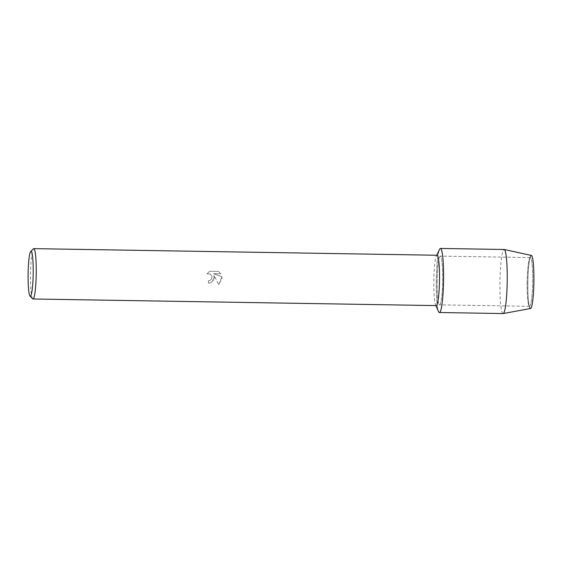 <?xml version="1.0" encoding="UTF-8"?>
<svg xmlns="http://www.w3.org/2000/svg" width="562" height="562" viewBox="0 0 562 562"><rect width="100%" height="100%" fill="white"/><g stroke="black" fill="none" stroke-linecap="round" stroke-linejoin="round"><path stroke-width="0.42" stroke-dasharray="2.81 2.11" d="M527.142 283.185A24.377 2.761 90.9 0 1 529.594 258.38A24.377 2.761 90.9 0 1 530.317 257.579A24.377 2.761 90.9 0 1 532.692 280.726A24.377 2.761 90.9 0 1 529.516 306.332A24.377 2.761 90.9 0 1 528.821 305.503A24.377 2.761 90.9 0 1 527.142 283.185A24.377 2.761 90.9 0 1 529.594 258.38A24.377 2.761 90.9 0 1 530.317 257.579A24.377 2.761 90.9 0 1 532.692 280.726A24.377 2.761 90.9 0 1 529.516 306.332A24.377 2.761 90.9 0 1 528.821 305.503A24.377 2.761 90.9 0 1 527.142 283.185M530.507 308.51A26.547 3.007 90.9 0 1 529.685 307.618A26.547 3.007 90.9 0 1 527.851 283.311A26.547 3.007 90.9 0 1 530.528 256.293A26.547 3.007 90.9 0 1 531.378 255.429M437.152 281.71A24.377 2.761 90.9 0 1 440.327 256.103A24.377 2.761 90.9 0 1 442.701 279.251A24.377 2.761 90.9 0 1 439.526 304.85A24.377 2.761 90.9 0 1 437.152 281.71A24.377 2.761 90.9 0 1 440.327 256.103A24.377 2.761 90.9 0 1 442.701 279.251A24.377 2.761 90.9 0 1 439.526 304.85A24.377 2.761 90.9 0 1 437.152 281.71M436.231 305.595A25.178 2.852 90.9 0 1 435.571 304.871A25.178 2.852 90.9 0 1 433.78 281.695A25.178 2.852 90.9 0 1 436.372 255.956A25.178 2.852 90.9 0 1 437.06 255.253M438.557 311.594A32.041 3.625 90.9 0 1 436.281 282.096A32.041 3.625 90.9 0 1 439.575 249.338M214.347 278.092L214.045 275.197L218.744 284.843L214.052 275.197L213.953 279.581L210.954 282.679L208.446 283.171A25.128 2.845 90.9 0 1 208.425 280.817L210.055 280.459L208.418 280.817A25.178 2.852 -89.1 0 0 208.439 283.178L210.947 282.679L214.347 278.092M32.645 298.808A25.178 2.852 90.9 0 1 30.517 275.078A25.178 2.852 90.9 0 1 33.467 248.79M222.004 278.218L221.871 276.757L213.539 273.666L220.733 273.785L218.477 271.39L209.598 271.242L206.921 273.933L209.914 273.877L211.811 275.872L211.958 278.057L210.048 280.466L211.776 278.647L211.811 275.872L209.914 273.877L206.921 273.933L209.598 271.242L218.477 271.39L220.74 273.785L213.539 273.666L221.878 276.757L218.744 284.843L222.004 278.218M529.685 307.618L528.821 305.503L529.685 307.618A26.547 3.007 90.9 0 1 527.851 283.311A26.547 3.007 90.9 0 1 530.528 256.293L529.594 258.38L530.528 256.293M503.067 313.561A32.041 3.625 90.9 0 1 499.941 283.143A32.041 3.625 90.9 0 1 504.114 249.486M439.4 312.514A32.041 3.625 90.9 0 1 436.281 282.096A32.041 3.625 90.9 0 1 440.453 248.439M530.317 257.579L440.327 256.103L530.317 257.579M436.372 255.956L436.716 255.246M435.571 304.871L435.887 305.595M529.516 306.332L439.526 304.85L529.516 306.332"/><path stroke-width="0.84" d="M530.528 256.293A26.547 3.007 90.9 0 1 533.9 280.628A26.547 3.007 90.9 0 1 529.685 307.618M30.727 251.481L33.467 248.79A25.178 2.852 90.9 0 1 33.797 248.636L437.06 255.253A25.178 2.852 90.9 0 1 439.512 279.152A25.178 2.852 90.9 0 1 436.231 305.595L32.968 298.984A25.178 2.852 90.9 0 1 32.645 298.808L29.997 296.041A22.431 2.536 90.9 0 1 28.1 274.895A22.431 2.536 90.9 0 1 30.727 251.481A22.431 2.536 90.9 0 1 33.207 272.633A22.431 2.536 90.9 0 1 29.997 296.041M436.716 255.246L439.575 249.338A32.041 3.625 90.9 0 1 443.58 278.857A32.041 3.625 90.9 0 1 438.557 311.594L435.887 305.595M33.797 248.636A25.178 2.852 90.9 0 1 36.249 272.535A25.178 2.852 90.9 0 1 32.968 298.984M504.198 249.493L531.378 255.429A26.547 3.007 90.9 0 1 533.9 280.628A26.547 3.007 90.9 0 1 530.507 308.51L503.152 313.554A32.041 3.625 90.9 0 1 503.067 313.561L439.4 312.514A32.041 3.625 90.9 0 0 443.58 278.857A32.041 3.625 90.9 0 0 440.453 248.439L504.114 249.486A32.041 3.625 90.9 0 1 504.198 249.493A32.041 3.625 90.9 0 1 507.24 279.904A32.041 3.625 90.9 0 1 503.152 313.554"/></g></svg>
